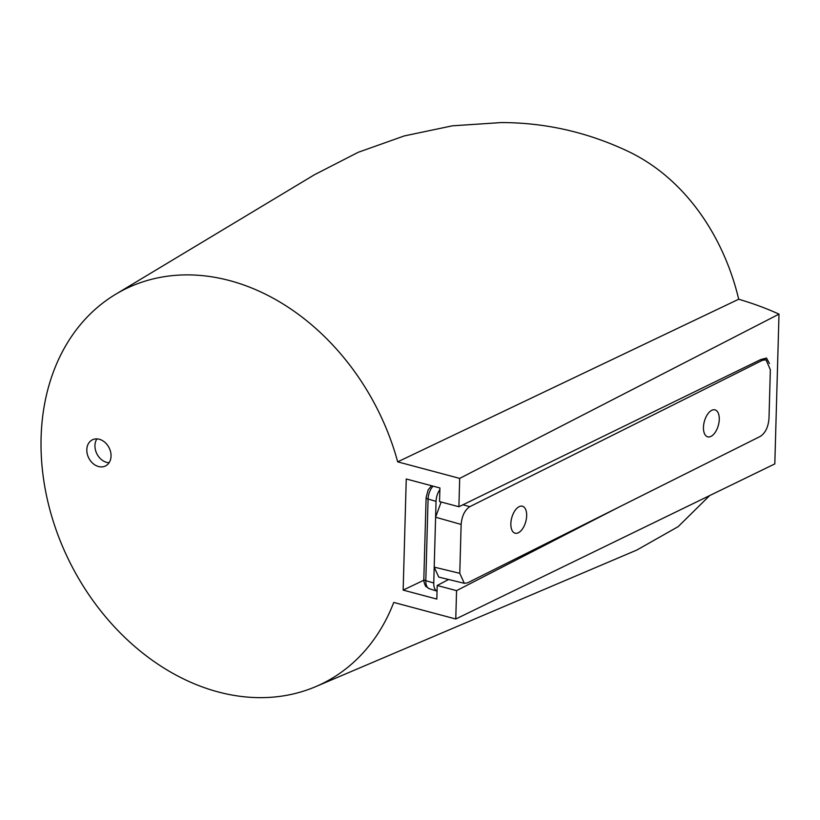 <?xml version="1.0" encoding="UTF-8"?>
<svg xmlns="http://www.w3.org/2000/svg" width="820" height="820" viewBox="0 0 820 820"><rect width="100%" height="100%" fill="white"/><g stroke="black" fill="none" stroke-linecap="round" stroke-linejoin="round"><path stroke-width="1.23" d="M115.528 294.359L314.449 174.742L358.196 152.305L404.321 135.915L452.414 125.819L501.215 122.569C545.218 122.59 587.499 132.184 628.069 151.341C686.217 178.996 724.234 238.046 738.697 299.228C753.611 303.656 767.038 308.627 779 314.132L774.818 463.905L455.766 618.997L393.754 602.433A220.518 171.769 63 0 1 315.68 686.647A220.518 171.769 63 0 1 218.161 691.936A220.518 171.769 63 0 1 49.241 507.313A220.518 171.769 63 0 1 115.528 294.359A220.518 171.769 63 0 1 229.651 280.604A220.518 171.769 63 0 1 397.679 461.844L738.697 299.228M709.689 495.567L678.14 526.665L636.822 550.046L315.68 686.647M96.914 438.895A14.616 11.388 -117 0 0 94.956 445.506A14.616 11.388 -117 0 0 109.091 462.746M111.048 456.135A14.616 11.388 63 0 1 105.575 465.924A14.616 11.388 63 0 1 92.998 463.505A14.616 11.388 63 0 1 86.807 449.667A14.616 11.388 63 0 1 92.281 439.879A14.616 11.388 63 0 1 104.857 442.298A14.616 11.388 63 0 1 111.048 456.135M397.679 461.844L459.692 478.398L458.903 506.75L760.499 359.672L762.477 360.267L766.024 359.826L770.349 369.738L768.986 418.641C768.227 427.107 765.357 433.011 760.355 436.373L467.646 582.805L464.304 583.307L459.774 573.323L461.137 524.431C461.885 515.964 464.766 510.06 469.768 506.698L762.477 360.267M779 314.132L459.692 478.398M618.721 507.221L456.555 590.646L455.766 618.997M456.555 590.646L437.203 585.48L436.824 599.082L403.153 590.092L406.259 478.982L439.93 487.972L439.551 501.584L458.903 506.75M448.622 579.494L437.203 585.48M403.153 590.092L423.837 580.242M760.499 359.672L766.495 358.022L769.447 363.516M526.665 515.76A13.971 7.267 105.2 0 0 522.34 506.217A13.971 7.267 105.2 0 0 510.85 523.662A13.971 7.267 105.2 0 0 515.021 533.174A13.971 7.267 105.2 0 0 526.665 515.76M719.263 419.409A13.971 7.267 105.2 0 0 714.948 409.856A13.971 7.267 105.2 0 0 703.457 427.312A13.971 7.267 105.2 0 0 707.629 436.814A13.971 7.267 105.2 0 0 719.263 419.409M464.304 583.307L438.741 577.095L434.21 567.122L436.045 501.358A12.156 6.324 -74.8 0 1 439.879 489.642M441.139 502.004L435.594 517.225L461.137 524.431M459.774 573.323L434.21 567.122L433.759 582.989A12.156 6.324 105.2 0 0 437.05 591.148L429.26 588.698L426.021 586.515C425.529 587.089 423.161 580.15 423.827 579.207A4.858 1.753 -178.4 0 0 425.805 580.683A11.808 6.15 105.2 0 0 429.26 588.698M433.103 486.147A11.808 6.15 105.2 0 0 428.081 499.042A4.858 1.753 -178.4 0 1 426.113 497.576L423.827 579.207M436.045 501.358L428.081 499.042L425.805 580.683L433.759 582.989M462.952 504.782L469.768 506.698M766.024 359.826L763.02 358.924M426.113 497.576L428.153 489.878L431.566 485.737"/></g></svg>
